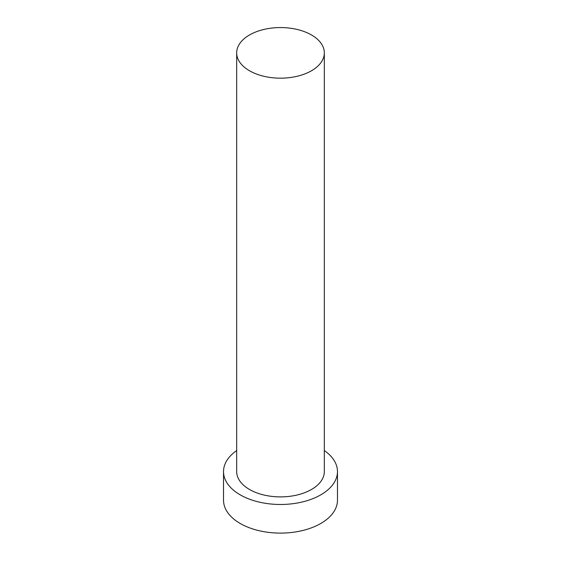 <?xml version="1.0" encoding="UTF-8"?>
<svg xmlns="http://www.w3.org/2000/svg" width="561" height="561" viewBox="0 0 561 561"><rect width="100%" height="100%" fill="white"/><g stroke="black" fill="none" stroke-linecap="round" stroke-linejoin="round"><path stroke-width="0.84" d="M249.505 70.763A43.828 25.308 0 0 0 297.274 76.247A43.828 25.308 0 0 0 324.328 52.867A43.828 25.308 0 0 0 311.495 34.978A43.828 25.308 0 0 0 263.726 29.488A43.828 25.308 0 0 0 236.672 52.867A43.828 25.308 0 0 0 249.505 70.763M236.672 52.867L236.672 471.584A43.828 25.308 0 0 0 249.505 489.473A43.828 25.308 0 0 0 297.274 494.963A43.828 25.308 0 0 0 324.328 471.584L324.328 52.867M236.672 450.56A56.977 32.896 0 0 0 223.523 471.584A56.977 32.896 0 0 0 240.206 494.844A56.977 32.896 0 0 0 302.302 501.976A56.977 32.896 0 0 0 337.477 471.584A56.977 32.896 0 0 0 324.328 450.56M223.523 471.584L223.523 500.209A56.977 32.896 0 0 0 240.206 523.476A56.977 32.896 0 0 0 302.302 530.601A56.977 32.896 0 0 0 337.477 500.209L337.477 471.584"/></g></svg>
